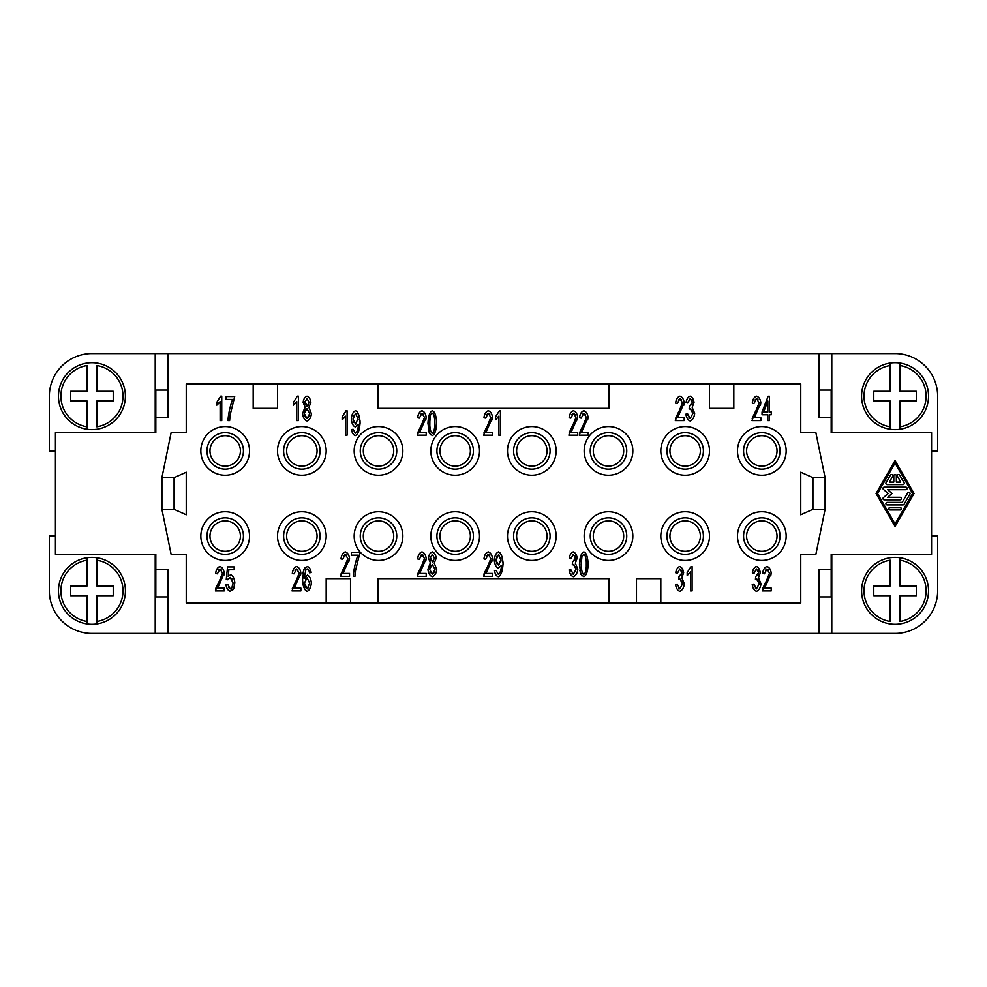 <?xml version="1.0" encoding="UTF-8"?>
<svg xmlns="http://www.w3.org/2000/svg" width="987" height="987" viewBox="0 0 987 987"><rect width="100%" height="100%" fill="white"/><g stroke="black" fill="none" stroke-linecap="round" stroke-linejoin="round"><path stroke-width="1.48" d="M743.556 450.911A18.247 18.247 0 0 1 761.816 432.651A18.247 18.247 0 0 1 780.063 450.911A18.247 18.247 0 0 1 761.816 469.158A18.247 18.247 0 0 1 743.556 450.911A18.247 18.247 0 0 1 761.816 432.651A18.247 18.247 0 0 1 780.063 450.911A18.247 18.247 0 0 0 761.816 432.664A18.247 18.247 0 0 0 743.569 450.911A18.247 18.247 0 0 0 761.816 469.158A18.247 18.247 0 0 0 780.063 450.911A18.247 18.247 0 0 1 761.816 469.158A18.247 18.247 0 0 1 743.556 450.911M737.474 450.911A24.342 24.342 0 0 1 761.816 426.569A24.342 24.342 0 0 1 786.158 450.911A24.342 24.342 0 0 1 761.816 475.253A24.342 24.342 0 0 1 737.474 450.911M780.063 536.089A18.247 18.247 0 0 0 761.816 517.842A18.247 18.247 0 0 0 743.556 536.089A18.247 18.247 0 0 1 761.816 517.842A18.247 18.247 0 0 1 780.063 536.089A18.247 18.247 0 0 1 761.816 554.336A18.247 18.247 0 0 1 743.569 536.089A18.247 18.247 0 0 1 761.816 517.842A18.247 18.247 0 0 1 780.063 536.089A18.247 18.247 0 0 1 761.816 554.336A18.247 18.247 0 0 1 743.569 536.089A18.247 18.247 0 0 0 761.816 554.349A18.247 18.247 0 0 0 780.063 536.089M737.474 536.089A24.342 24.342 0 0 1 761.816 511.747A24.342 24.342 0 0 1 786.158 536.089A24.342 24.342 0 0 1 761.816 560.431A24.342 24.342 0 0 1 737.474 536.089M666.904 450.911A18.247 18.247 0 0 1 685.151 432.651A18.247 18.247 0 0 1 703.41 450.911A18.247 18.247 0 0 1 685.151 469.158A18.247 18.247 0 0 1 666.904 450.911A18.247 18.247 0 0 1 685.151 432.651A18.247 18.247 0 0 1 703.41 450.911A18.247 18.247 0 0 0 685.151 432.664A18.247 18.247 0 0 0 666.904 450.911A18.247 18.247 0 0 0 685.151 469.158A18.247 18.247 0 0 0 703.398 450.911A18.247 18.247 0 0 1 685.151 469.158A18.247 18.247 0 0 1 666.904 450.911M660.821 450.911A24.342 24.342 0 0 1 685.151 426.569A24.342 24.342 0 0 1 709.493 450.911A24.342 24.342 0 0 1 685.151 475.253A24.342 24.342 0 0 1 660.821 450.911M590.238 450.911A18.247 18.247 0 0 1 608.498 432.651A18.247 18.247 0 0 1 626.745 450.911A18.247 18.247 0 0 1 608.498 469.158A18.247 18.247 0 0 1 590.238 450.911A18.247 18.247 0 0 1 608.498 432.651A18.247 18.247 0 0 1 626.745 450.911A18.247 18.247 0 0 0 608.498 432.664A18.247 18.247 0 0 0 590.251 450.911A18.247 18.247 0 0 0 608.498 469.158A18.247 18.247 0 0 0 626.745 450.911A18.247 18.247 0 0 1 608.498 469.158A18.247 18.247 0 0 1 590.238 450.911M584.156 450.911A24.342 24.342 0 0 1 608.498 426.569A24.342 24.342 0 0 1 632.827 450.911A24.342 24.342 0 0 1 608.498 475.253A24.342 24.342 0 0 1 584.156 450.911M513.573 450.911A18.247 18.247 0 0 1 531.833 432.651A18.247 18.247 0 0 1 550.08 450.911A18.247 18.247 0 0 1 531.833 469.158A18.247 18.247 0 0 1 513.573 450.911A18.247 18.247 0 0 1 531.833 432.651A18.247 18.247 0 0 1 550.08 450.911A18.247 18.247 0 0 0 531.833 432.664A18.247 18.247 0 0 0 513.585 450.911A18.247 18.247 0 0 0 531.833 469.158A18.247 18.247 0 0 0 550.08 450.911A18.247 18.247 0 0 1 531.833 469.158A18.247 18.247 0 0 1 513.573 450.911M507.491 450.911A24.342 24.342 0 0 1 531.833 426.569A24.342 24.342 0 0 1 556.162 450.911A24.342 24.342 0 0 1 531.833 475.253A24.342 24.342 0 0 1 507.491 450.911M436.92 450.911A18.247 18.247 0 0 1 455.167 432.651A18.247 18.247 0 0 1 473.427 450.911A18.247 18.247 0 0 1 455.167 469.158A18.247 18.247 0 0 1 436.92 450.911A18.247 18.247 0 0 1 455.167 432.651A18.247 18.247 0 0 1 473.427 450.911A18.247 18.247 0 0 1 455.167 469.158A18.247 18.247 0 0 1 436.92 450.911A18.247 18.247 0 0 0 455.167 469.158A18.247 18.247 0 0 0 473.415 450.911A18.247 18.247 0 0 0 455.167 432.664A18.247 18.247 0 0 0 436.92 450.911M430.838 450.911A24.342 24.342 0 0 1 455.167 426.569A24.342 24.342 0 0 1 479.509 450.911A24.342 24.342 0 0 1 455.167 475.253A24.342 24.342 0 0 1 430.838 450.911M360.255 450.911A18.247 18.247 0 0 1 378.502 432.651A18.247 18.247 0 0 1 396.762 450.911A18.247 18.247 0 0 1 378.502 469.158A18.247 18.247 0 0 1 360.255 450.911A18.247 18.247 0 0 1 378.502 432.651A18.247 18.247 0 0 1 396.762 450.911A18.247 18.247 0 0 0 378.502 432.664A18.247 18.247 0 0 0 360.255 450.911A18.247 18.247 0 0 0 378.502 469.158A18.247 18.247 0 0 0 396.749 450.911A18.247 18.247 0 0 1 378.502 469.158A18.247 18.247 0 0 1 360.255 450.911M354.173 450.911A24.342 24.342 0 0 1 378.502 426.569A24.342 24.342 0 0 1 402.844 450.911A24.342 24.342 0 0 1 378.502 475.253A24.342 24.342 0 0 1 354.173 450.911M283.59 450.911A18.247 18.247 0 0 1 301.849 432.651A18.247 18.247 0 0 1 320.096 450.911A18.247 18.247 0 0 1 301.849 469.158A18.247 18.247 0 0 1 283.59 450.911A18.247 18.247 0 0 1 301.849 432.651A18.247 18.247 0 0 1 320.096 450.911A18.247 18.247 0 0 0 301.849 432.664A18.247 18.247 0 0 0 283.602 450.911A18.247 18.247 0 0 0 301.849 469.158A18.247 18.247 0 0 0 320.096 450.911A18.247 18.247 0 0 1 301.849 469.158A18.247 18.247 0 0 1 283.59 450.911M277.507 450.911A24.342 24.342 0 0 1 301.849 426.569A24.342 24.342 0 0 1 326.179 450.911A24.342 24.342 0 0 1 301.849 475.253A24.342 24.342 0 0 1 277.507 450.911M206.937 450.911A18.247 18.247 0 0 1 225.184 432.651A18.247 18.247 0 0 1 243.444 450.911A18.247 18.247 0 0 1 225.184 469.158A18.247 18.247 0 0 1 206.937 450.911A18.247 18.247 0 0 1 225.184 432.651A18.247 18.247 0 0 1 243.444 450.911A18.247 18.247 0 0 0 225.184 432.664A18.247 18.247 0 0 0 206.937 450.911A18.247 18.247 0 0 0 225.184 469.158A18.247 18.247 0 0 0 243.431 450.911A18.247 18.247 0 0 1 225.184 469.158A18.247 18.247 0 0 1 206.937 450.911M200.842 450.911A24.342 24.342 0 0 1 225.184 426.569A24.342 24.342 0 0 1 249.526 450.911A24.342 24.342 0 0 1 225.184 475.253A24.342 24.342 0 0 1 200.842 450.911M703.41 536.089A18.247 18.247 0 0 0 685.151 517.842A18.247 18.247 0 0 0 666.904 536.089A18.247 18.247 0 0 1 685.151 517.842A18.247 18.247 0 0 1 703.398 536.089A18.247 18.247 0 0 1 685.151 554.336A18.247 18.247 0 0 1 666.904 536.089A18.247 18.247 0 0 1 685.151 517.842A18.247 18.247 0 0 1 703.398 536.089A18.247 18.247 0 0 1 685.151 554.336A18.247 18.247 0 0 1 666.904 536.089A18.247 18.247 0 0 0 685.151 554.349A18.247 18.247 0 0 0 703.41 536.089M660.821 536.089A24.342 24.342 0 0 1 685.151 511.747A24.342 24.342 0 0 1 709.493 536.089A24.342 24.342 0 0 1 685.151 560.431A24.342 24.342 0 0 1 660.821 536.089M626.745 536.089A18.247 18.247 0 0 0 608.498 517.842A18.247 18.247 0 0 0 590.238 536.089A18.247 18.247 0 0 1 608.498 517.842A18.247 18.247 0 0 1 626.745 536.089A18.247 18.247 0 0 1 608.498 554.336A18.247 18.247 0 0 1 590.251 536.089A18.247 18.247 0 0 1 608.498 517.842A18.247 18.247 0 0 1 626.745 536.089A18.247 18.247 0 0 1 608.498 554.336A18.247 18.247 0 0 1 590.251 536.089A18.247 18.247 0 0 0 608.498 554.349A18.247 18.247 0 0 0 626.745 536.089M584.156 536.089A24.342 24.342 0 0 1 608.498 511.747A24.342 24.342 0 0 1 632.827 536.089A24.342 24.342 0 0 1 608.498 560.431A24.342 24.342 0 0 1 584.156 536.089M550.08 536.089A18.247 18.247 0 0 0 531.833 517.842A18.247 18.247 0 0 0 513.573 536.089A18.247 18.247 0 0 0 531.833 554.349A18.247 18.247 0 0 0 550.08 536.089A18.247 18.247 0 0 1 531.833 554.336A18.247 18.247 0 0 1 513.585 536.089A18.247 18.247 0 0 1 531.833 517.842A18.247 18.247 0 0 1 550.08 536.089A18.247 18.247 0 0 1 531.833 554.336A18.247 18.247 0 0 1 513.585 536.089A18.247 18.247 0 0 1 531.833 517.842A18.247 18.247 0 0 1 550.08 536.089M507.491 536.089A24.342 24.342 0 0 1 531.833 511.747A24.342 24.342 0 0 1 556.162 536.089A24.342 24.342 0 0 1 531.833 560.431A24.342 24.342 0 0 1 507.491 536.089M473.427 536.089A18.247 18.247 0 0 0 455.167 517.842A18.247 18.247 0 0 0 436.92 536.089A18.247 18.247 0 0 1 455.167 517.842A18.247 18.247 0 0 1 473.415 536.089A18.247 18.247 0 0 1 455.167 554.336A18.247 18.247 0 0 1 436.92 536.089A18.247 18.247 0 0 1 455.167 517.842A18.247 18.247 0 0 1 473.415 536.089A18.247 18.247 0 0 1 455.167 554.336A18.247 18.247 0 0 1 436.92 536.089A18.247 18.247 0 0 0 455.167 554.349A18.247 18.247 0 0 0 473.427 536.089M430.838 536.089A24.342 24.342 0 0 1 455.167 511.747A24.342 24.342 0 0 1 479.509 536.089A24.342 24.342 0 0 1 455.167 560.431A24.342 24.342 0 0 1 430.838 536.089M396.762 536.089A18.247 18.247 0 0 0 378.502 517.842A18.247 18.247 0 0 0 360.255 536.089A18.247 18.247 0 0 1 378.502 517.842A18.247 18.247 0 0 1 396.749 536.089A18.247 18.247 0 0 1 378.502 554.336A18.247 18.247 0 0 1 360.255 536.089A18.247 18.247 0 0 1 378.502 517.842A18.247 18.247 0 0 1 396.749 536.089A18.247 18.247 0 0 1 378.502 554.336A18.247 18.247 0 0 1 360.255 536.089A18.247 18.247 0 0 0 378.502 554.349A18.247 18.247 0 0 0 396.762 536.089M354.173 536.089A24.342 24.342 0 0 1 378.502 511.747A24.342 24.342 0 0 1 402.844 536.089A24.342 24.342 0 0 1 378.502 560.431A24.342 24.342 0 0 1 354.173 536.089M320.096 536.089A18.247 18.247 0 0 0 301.849 517.842A18.247 18.247 0 0 0 283.59 536.089A18.247 18.247 0 0 1 301.849 517.842A18.247 18.247 0 0 1 320.096 536.089A18.247 18.247 0 0 1 301.849 554.336A18.247 18.247 0 0 1 283.602 536.089A18.247 18.247 0 0 1 301.849 517.842A18.247 18.247 0 0 1 320.096 536.089A18.247 18.247 0 0 1 301.849 554.336A18.247 18.247 0 0 1 283.602 536.089A18.247 18.247 0 0 0 301.849 554.349A18.247 18.247 0 0 0 320.096 536.089M277.507 536.089A24.342 24.342 0 0 1 301.849 511.747A24.342 24.342 0 0 1 326.179 536.089A24.342 24.342 0 0 1 301.849 560.431A24.342 24.342 0 0 1 277.507 536.089M243.444 536.089A18.247 18.247 0 0 0 225.184 517.842A18.247 18.247 0 0 0 206.937 536.089A18.247 18.247 0 0 1 225.184 517.842A18.247 18.247 0 0 1 243.431 536.089A18.247 18.247 0 0 1 225.184 554.336A18.247 18.247 0 0 1 206.937 536.089A18.247 18.247 0 0 1 225.184 517.842A18.247 18.247 0 0 1 243.431 536.089A18.247 18.247 0 0 1 225.184 554.336A18.247 18.247 0 0 1 206.937 536.089A18.247 18.247 0 0 0 225.184 554.349A18.247 18.247 0 0 0 243.444 536.089M200.842 536.089A24.342 24.342 0 0 1 225.184 511.747A24.342 24.342 0 0 1 249.526 536.089A24.342 24.342 0 0 1 225.184 560.431A24.342 24.342 0 0 1 200.842 536.089M777.028 450.911A15.212 15.212 0 0 0 761.816 435.699A15.212 15.212 0 0 0 746.604 450.911A15.212 15.212 0 0 0 761.816 466.123A15.212 15.212 0 0 0 777.028 450.911M746.604 536.089A15.212 15.212 0 0 1 761.816 520.877A15.212 15.212 0 0 1 777.028 536.089A15.212 15.212 0 0 1 761.816 551.301A15.212 15.212 0 0 1 746.604 536.089M700.363 450.911A15.212 15.212 0 0 0 685.151 435.699A15.212 15.212 0 0 0 669.939 450.911A15.212 15.212 0 0 0 685.151 466.123A15.212 15.212 0 0 0 700.363 450.911M623.698 450.911A15.212 15.212 0 0 0 608.498 435.699A15.212 15.212 0 0 0 593.286 450.911A15.212 15.212 0 0 0 608.498 466.123A15.212 15.212 0 0 0 623.698 450.911M547.045 450.911A15.212 15.212 0 0 0 531.833 435.699A15.212 15.212 0 0 0 516.62 450.911A15.212 15.212 0 0 0 531.833 466.123A15.212 15.212 0 0 0 547.045 450.911M470.38 450.911A15.212 15.212 0 0 0 455.167 435.699A15.212 15.212 0 0 0 439.955 450.911A15.212 15.212 0 0 0 455.167 466.123A15.212 15.212 0 0 0 470.38 450.911M393.714 450.911A15.212 15.212 0 0 0 378.502 435.699A15.212 15.212 0 0 0 363.302 450.911A15.212 15.212 0 0 0 378.502 466.123A15.212 15.212 0 0 0 393.714 450.911M317.061 450.911A15.212 15.212 0 0 0 301.849 435.699A15.212 15.212 0 0 0 286.637 450.911A15.212 15.212 0 0 0 301.849 466.123A15.212 15.212 0 0 0 317.061 450.911M240.396 450.911A15.212 15.212 0 0 0 225.184 435.699A15.212 15.212 0 0 0 209.972 450.911A15.212 15.212 0 0 0 225.184 466.123A15.212 15.212 0 0 0 240.396 450.911M669.939 536.089A15.212 15.212 0 0 1 685.151 520.877A15.212 15.212 0 0 1 700.363 536.089A15.212 15.212 0 0 1 685.151 551.301A15.212 15.212 0 0 1 669.939 536.089M593.286 536.089A15.212 15.212 0 0 1 608.498 520.877A15.212 15.212 0 0 1 623.698 536.089A15.212 15.212 0 0 1 608.498 551.301A15.212 15.212 0 0 1 593.286 536.089M516.62 536.089A15.212 15.212 0 0 1 531.833 520.877A15.212 15.212 0 0 1 547.045 536.089A15.212 15.212 0 0 1 531.833 551.301A15.212 15.212 0 0 1 516.62 536.089M439.955 536.089A15.212 15.212 0 0 1 455.167 520.877A15.212 15.212 0 0 1 470.38 536.089A15.212 15.212 0 0 1 455.167 551.301A15.212 15.212 0 0 1 439.955 536.089M363.302 536.089A15.212 15.212 0 0 1 378.502 520.877A15.212 15.212 0 0 1 393.714 536.089A15.212 15.212 0 0 1 378.502 551.301A15.212 15.212 0 0 1 363.302 536.089M286.637 536.089A15.212 15.212 0 0 1 301.849 520.877A15.212 15.212 0 0 1 317.061 536.089A15.212 15.212 0 0 1 301.849 551.301A15.212 15.212 0 0 1 286.637 536.089M209.972 536.089A15.212 15.212 0 0 1 225.184 520.877A15.212 15.212 0 0 1 240.396 536.089A15.212 15.212 0 0 1 225.184 551.301A15.212 15.212 0 0 1 209.972 536.089M825.095 477.683L812.918 477.683L812.918 509.317L825.095 509.317L825.095 477.683L812.918 477.683L800.753 472.205L800.753 514.795L812.918 509.317L825.095 509.317L815.879 554.349L800.753 554.349L800.753 603.02L186.247 603.02L186.247 554.349L171.121 554.349L161.905 509.317L174.082 509.317L186.247 514.795L186.247 472.205L174.082 477.683L161.905 477.683L171.121 432.651L186.247 432.651L186.247 383.98L800.753 383.98L800.753 432.651L815.879 432.651L825.095 477.683L825.095 509.317M890.188 560.197L890.188 585.982L873.766 585.982L873.766 595.716L890.188 595.716L890.188 621.489A31.029 31.029 0 0 1 890.188 560.197M861.602 590.843A33.459 33.459 0 0 1 899.922 557.741A33.459 33.459 0 0 1 899.922 623.957A33.459 33.459 0 0 1 861.602 590.843A33.459 33.459 0 0 0 890.188 623.957M899.922 557.741L899.922 560.197L899.922 557.741M890.188 426.803A31.029 31.029 0 0 1 890.188 365.511L890.188 363.043A33.459 33.459 0 0 1 899.922 363.043L899.922 365.511A31.029 31.029 0 0 1 899.922 426.803L899.922 429.259A33.459 33.459 0 0 0 899.922 363.043L899.922 391.284L916.355 391.284L916.355 401.018L899.922 401.018L899.922 429.259A33.459 33.459 0 0 1 890.188 429.259L890.188 401.018L873.766 401.018L873.766 391.284L890.188 391.284L890.188 363.043A33.459 33.459 0 0 0 890.188 429.259M165.471 509.317L174.082 509.317L174.082 477.683L161.905 477.683L161.905 509.317L165.471 509.317M96.812 560.197A31.029 31.029 0 0 1 96.812 621.489L96.812 623.957A33.459 33.459 0 0 1 87.078 623.957L87.078 621.489A31.029 31.029 0 0 1 87.078 560.197L87.078 557.741A33.459 33.459 0 0 0 87.078 623.957L87.078 595.716L70.645 595.716L70.645 585.982L87.078 585.982L87.078 557.741A33.459 33.459 0 0 1 96.812 557.741L96.812 585.982L113.234 585.982L113.234 595.716L96.812 595.716L96.812 623.957A33.459 33.459 0 0 0 96.812 557.741M96.812 426.803L96.812 401.018L113.234 401.018L113.234 391.284L96.812 391.284L96.812 365.511A31.029 31.029 0 0 1 96.812 426.803M125.398 396.157A33.459 33.459 0 0 1 87.078 429.259A33.459 33.459 0 0 1 87.078 363.043A33.459 33.459 0 0 1 125.398 396.157A33.459 33.459 0 0 0 96.812 363.043M87.078 429.259L87.078 426.803L87.078 429.259M893.79 475.759A1.271 1.271 0 0 1 895.061 474.488A1.271 1.271 0 0 1 896.332 475.759L896.332 482.088L900.761 482.088L897.467 476.388A1.271 1.271 0 0 1 897.936 474.661A1.271 1.271 0 0 1 899.663 475.117L904.055 482.729A1.271 1.271 0 0 1 902.957 484.629L887.165 484.629A1.271 1.271 0 0 1 886.067 482.729L890.459 475.117A1.271 1.271 0 0 1 892.186 474.661A1.271 1.271 0 0 1 892.655 476.388L889.361 482.088L893.79 482.088L893.79 475.759M890.089 509.983A1.271 1.271 0 0 1 888.831 508.712A1.271 1.271 0 0 1 890.089 507.441L900.033 507.441A1.271 1.271 0 0 1 901.291 508.712A1.271 1.271 0 0 1 900.033 509.983L890.089 509.983M895.061 523.924L912.605 493.5L895.061 463.076L877.517 493.5L895.061 523.924M914.061 493.5L895.061 526.453L876.049 493.5L895.061 460.547L914.061 493.5M904.055 504.271A1.271 1.271 0 0 1 902.957 504.912L887.165 504.912A1.271 1.271 0 0 1 885.907 503.641A1.271 1.271 0 0 1 887.165 502.371L902.217 502.371L907.707 492.871A1.271 1.271 0 0 1 909.434 492.402A1.271 1.271 0 0 1 909.903 494.129L904.055 504.271M887.634 497.3L900.033 497.3A1.271 1.271 0 0 1 901.291 498.571A1.271 1.271 0 0 1 900.033 499.841L884.241 499.841A1.271 1.271 0 0 1 883.414 497.608L888.152 493.5L883.414 489.392A1.271 1.271 0 0 1 884.241 487.159L905.881 487.159A1.271 1.271 0 0 1 907.139 488.429A1.271 1.271 0 0 1 905.881 489.7L887.634 489.7L892.014 493.5L887.634 497.3M155.218 432.651L155.218 353.568L167.987 353.568L167.987 417.439L155.218 417.452M155.823 432.651L155.823 417.439L155.823 432.651L55.432 432.651L55.432 554.349L155.823 554.349L155.823 569.548L155.823 554.349M155.823 596.938L155.823 569.561L167.987 569.561L167.987 633.432L167.802 596.938L155.218 596.938M931.568 536.089L937.65 536.089L937.65 590.843A42.589 42.589 0 0 1 895.061 633.432L167.987 633.432M819.013 633.432L819.013 569.561L831.177 569.561L831.177 554.349L831.177 596.938M831.177 390.062L831.177 432.651L931.568 432.651L931.568 554.349L831.177 554.349M831.177 432.651L831.177 417.452L819.013 417.439L819.013 353.568L819.198 390.062L831.782 390.062M167.987 353.568L819.013 353.568M221.446 570.091L219.978 568.981L217.362 573.854L215.672 573.546C216.017 569.807 217.461 567.463 220.015 566.513C222.47 567.476 223.864 569.721 224.185 573.262L223.802 575.668M218.448 586.34L217.658 588.067L224.197 588.067L224.197 590.942L215.351 590.942L222.494 573.188L219.978 568.981L218.361 570.313M215.536 588.869L218.781 581.948M215.672 573.546C216.239 569.487 217.695 567.143 220.015 566.513C222.371 567.328 223.753 569.573 224.185 573.262L217.658 588.067M298.111 570.091L296.631 568.981L294.015 573.854L292.325 573.546C292.67 569.807 294.114 567.463 296.668 566.513C299.135 567.476 300.529 569.721 300.85 573.262L300.467 575.668M295.101 586.34L294.311 588.067L300.862 588.067L300.862 590.942L292.016 590.942L299.16 573.188L296.631 568.981L295.027 570.313M292.201 588.869L295.446 581.948M292.325 573.546C292.905 569.487 294.348 567.143 296.668 566.513C299.024 567.328 300.418 569.573 300.85 573.262L294.311 588.067M346.782 555.484L345.302 554.373L342.686 559.259L341.008 558.938C341.342 555.212 342.797 552.868 345.339 551.906C347.806 552.868 349.201 555.126 349.521 558.667L349.139 561.06M343.784 571.732L342.995 573.459L349.534 573.459L349.534 576.334L340.688 576.334L347.831 558.593L345.302 554.373L343.698 555.706M340.873 574.261L344.118 567.34M341.008 558.938C341.576 554.879 343.032 552.535 345.339 551.906C347.695 552.72 349.09 554.978 349.521 558.667L342.995 573.459M423.448 555.484L421.967 554.373L419.352 559.259L417.661 558.938C418.007 555.212 419.45 552.868 422.004 551.906C424.472 552.868 425.866 555.126 426.174 558.667L425.804 561.06M420.437 571.732L419.648 573.459L426.199 573.459L426.199 576.334L417.353 576.334L424.496 558.593L421.967 554.373L420.363 555.706M417.538 574.261L420.783 567.34M417.661 558.938C418.241 554.879 419.685 552.535 422.004 551.906C424.361 552.72 425.755 554.978 426.174 558.667L419.648 573.459M489.762 555.484L488.294 554.373L485.678 559.259L483.988 558.938C484.321 555.212 485.777 552.868 488.331 551.906C490.786 552.868 492.18 555.126 492.501 558.667L492.118 561.06M486.764 571.732L485.974 573.459L492.513 573.459L492.513 576.334L483.667 576.334L490.81 558.593L488.294 554.373L486.677 555.706M483.852 574.261L487.097 567.34M483.988 558.938C484.555 554.879 486.011 552.535 488.331 551.906C490.675 552.72 492.069 554.978 492.501 558.667L485.974 573.459M571.041 557.791L570.893 558.753L569.252 558.21C569.721 554.928 571.054 552.819 573.262 551.906L574.335 552.35M574.779 560.579L575.495 558.161L573.299 554.361L570.893 558.753M573.94 564.601L572.312 564.798L572.497 562.183L575.495 558.161L574.755 555.632M572.176 573.459L573.336 574.274L576.087 569.203L573.472 564.465L572.312 564.798M576.087 569.203L575.433 566.501M575.532 553.621L577.173 558.21L575.335 563.145L577.827 569.141C577.42 573.089 575.927 575.631 573.336 576.741C571.004 575.816 569.585 573.521 569.092 569.881L570.72 569.499L571.004 570.967M570.72 569.499L573.336 574.274M569.252 558.21C569.955 554.608 571.288 552.51 573.262 551.906C575.396 552.757 576.704 554.867 577.173 558.21L575.335 563.145L577.827 569.141C577.309 573.262 575.803 575.803 573.336 576.741C571.128 575.976 569.709 573.694 569.092 569.881M677.514 572.398L677.366 573.361L675.725 572.818C676.194 569.524 677.526 567.426 679.735 566.513L680.808 566.957M681.252 575.174L681.968 572.756L679.772 568.956L677.366 573.361M680.425 579.209L678.797 579.406L678.982 576.79L681.968 572.756L681.227 570.239M678.649 588.067L679.809 588.881L682.56 583.798L679.944 579.073L678.797 579.406M682.56 583.798L681.906 581.109M682.017 568.228L683.646 572.818L681.82 577.753L684.299 583.749C683.892 587.697 682.399 590.226 679.809 591.349C677.477 590.411 676.058 588.129 675.564 584.489L677.193 584.094L677.477 585.575M677.193 584.094L679.809 588.881M675.725 572.818C676.428 569.215 677.761 567.106 679.735 566.513C681.881 567.365 683.177 569.462 683.646 572.818L681.82 577.753L684.299 583.749C683.781 587.87 682.276 590.399 679.809 591.349C677.6 590.584 676.181 588.289 675.564 584.489M754.167 572.398L754.019 573.361L752.39 572.818C752.859 569.524 754.191 567.426 756.4 566.513L757.473 566.957M757.917 575.174L758.621 572.756L756.437 568.956L754.019 573.361M757.078 579.209L755.45 579.406L755.635 576.79L758.621 572.756L757.893 570.239M755.314 588.067L756.474 588.881L759.213 583.798L756.597 579.073L755.45 579.406M759.213 583.798L758.571 581.109M758.67 568.228L760.311 572.818L758.472 577.753L760.965 583.749C760.558 587.697 759.065 590.226 756.474 591.349C754.13 590.411 752.723 588.129 752.23 584.489L753.858 584.094L754.142 585.575M753.858 584.094L756.474 588.881M752.39 572.818C753.093 569.215 754.426 567.106 756.4 566.513C758.534 567.365 759.842 569.462 760.311 572.818L758.472 577.753L760.965 583.749C760.434 587.87 758.941 590.399 756.474 591.349C754.265 590.584 752.847 588.289 752.23 584.489M758.078 399.735L756.597 398.625L753.982 403.498L752.304 403.177C752.637 399.451 754.093 397.107 756.634 396.157C759.102 397.119 760.496 399.365 760.817 402.906L760.434 405.312M755.08 415.983L754.29 417.711L760.829 417.711L760.829 420.585L751.983 420.585L759.126 402.832L756.597 398.625L754.993 399.945M752.168 418.5L755.413 411.591M752.304 403.177C752.871 399.118 754.327 396.774 756.634 396.157C758.991 396.959 760.385 399.217 760.817 402.906L754.29 417.711M681.425 399.735L679.944 398.625L677.329 403.498L675.639 403.177C675.984 399.451 677.427 397.107 679.981 396.157C682.449 397.119 683.831 399.365 684.151 402.906L683.781 405.312M678.414 415.983L677.625 417.711L684.176 417.711L684.176 420.585L675.318 420.585L682.461 402.832L679.944 398.625L678.328 399.945M675.503 418.5L678.76 411.591M675.639 403.177C676.218 399.118 677.662 396.774 679.981 396.157C682.338 396.959 683.72 399.217 684.151 402.906L677.625 417.711M574.952 414.33L573.472 413.22L570.856 418.106L569.166 417.785C569.511 414.046 570.955 411.702 573.509 410.752C575.976 411.715 577.358 413.972 577.679 417.501L577.296 419.907M571.942 430.579L571.152 432.306L577.691 432.306L577.691 435.181L568.845 435.181L575.989 417.427L573.472 413.22L571.855 414.552M569.03 433.108L572.275 426.187M569.166 417.785C569.733 413.726 571.189 411.382 573.509 410.752C575.865 411.567 577.247 413.812 577.679 417.501L571.152 432.306M489.762 414.33L488.294 413.22L485.678 418.106L483.988 417.785C484.321 414.046 485.777 411.702 488.331 410.752C490.786 411.715 492.18 413.972 492.501 417.501L492.118 419.907M486.764 430.579L485.974 432.306L492.513 432.306L492.513 435.181L483.667 435.181L490.81 417.427L488.294 413.22L486.677 414.552M483.852 433.108L487.097 426.187M483.988 417.785C484.555 413.726 486.011 411.382 488.331 410.752C490.675 411.567 492.069 413.812 492.501 417.501L485.974 432.306M423.448 414.33L421.967 413.22L419.352 418.106L417.661 417.785C418.007 414.046 419.45 411.702 422.004 410.752C424.472 411.715 425.866 413.972 426.174 417.501L425.804 419.907M420.437 430.579L419.648 432.306L426.199 432.306L426.199 435.181L417.353 435.181L424.496 417.427L421.967 413.22L420.363 414.552M417.538 433.108L420.783 426.187M417.661 417.785C418.241 413.726 419.685 411.382 422.004 410.752C424.361 411.567 425.755 413.812 426.174 417.501L419.648 432.306M344.118 417.871L342.168 419.746L342.168 416.859L346.03 410.752L347.091 410.752L347.091 435.181L345.462 435.181L345.462 416.156L344.327 417.637M345.462 416.156L342.168 419.746M295.446 403.276L293.497 405.151L293.497 402.252L297.358 396.157L298.419 396.157L298.419 420.585L296.779 420.585L296.779 401.549L295.656 403.041M296.779 401.549L293.497 405.151M218.781 403.276L216.832 405.151L216.832 402.252L220.693 396.157L221.754 396.157L221.754 420.585L220.126 420.585L220.126 401.549L218.991 403.041M220.126 401.549L216.832 405.151M229.737 418.315L229.613 420.585L227.935 420.585C228.54 413.245 230.094 406.2 232.599 399.439L226.06 399.439L226.06 396.564L234.696 396.564L230.033 415.354M230.255 413.886L229.613 420.585M227.935 420.585L228.626 414.478M304.971 401.339L307.019 406.225L309.178 402.474L307.006 398.6L304.835 402.314L305.563 404.917M304.292 413.553L307.019 418.537L309.708 413.664L306.969 408.667L304.292 413.553L305.637 409.63M304.724 415.737L305.304 416.983M305.168 407.372L303.145 402.425C303.552 399.007 304.835 396.91 306.982 396.157C309.153 396.934 310.436 399.056 310.856 402.499L308.894 407.372L311.398 413.627C310.917 417.637 309.449 420.092 307.006 420.993C304.551 420.104 303.083 417.612 302.602 413.528L305.168 407.372L303.145 402.425C303.49 399.093 304.773 396.996 306.982 396.157C309.252 397.082 310.547 399.192 310.856 402.499L308.894 407.372L311.398 413.627C311.016 417.501 309.548 419.956 307.006 420.993C304.428 419.931 302.972 417.439 302.602 413.528L304.971 407.224M307.019 406.225L308.252 405.275M308.363 417.575L309.708 413.405M358.182 419.833L355.69 413.22L352.988 419.068L355.653 424.299L358.182 417.809M355.419 435.588L355.283 435.588C353.272 434.897 352.026 432.886 351.545 429.542L353.112 429.283L355.32 433.145C357.097 432.257 358.145 429.308 358.454 424.311L355.246 426.927C353.038 425.977 351.73 423.324 351.298 418.969C351.717 414.478 353.124 411.739 355.493 410.752C358.022 411.554 359.539 415.465 360.07 422.51L360.058 423.522M358.454 424.311L355.246 426.927C353.112 426.063 351.791 423.411 351.298 418.969C351.791 414.38 353.198 411.641 355.493 410.752M356.591 432.158L357.343 430.653M353.975 415.071L352.988 419.068L353.926 422.621M357.282 412.023L359.317 416.539M360.008 420.733L360.07 422.51C359.589 430.221 357.997 434.576 355.283 435.588C353.358 435.008 352.112 432.997 351.545 429.542M432.294 433.145L432.318 433.145C433.762 432.824 434.65 429.493 434.971 423.189C434.65 416.859 433.762 413.541 432.306 413.22L430.48 414.959L429.653 423.189C429.974 429.505 430.863 432.824 432.318 433.145L432.38 433.145M434.798 426.52L434.798 419.833M429.876 417.92L429.814 426.532M430.406 434.798L428.333 429.382M427.963 423.583L427.963 423.189C428.346 415.946 429.801 411.801 432.318 410.752C434.835 411.715 436.279 415.86 436.661 423.189C436.279 430.381 434.835 434.527 432.318 435.588L429.283 433.083L427.963 423.189L429.333 414.614M432.318 410.752C434.835 411.567 436.279 415.712 436.661 423.189L435.452 431.282M432.331 413.22L430.48 414.959M497.46 417.871L495.523 419.746L495.523 416.859L499.385 410.752L500.434 410.752L500.434 435.181L498.805 435.181L498.805 416.156L497.67 417.637M498.805 416.156L495.523 419.746M585.316 414.33L583.835 413.22L581.22 418.106L579.529 417.785C579.875 414.046 581.318 411.702 583.872 410.752C586.34 411.715 587.734 413.972 588.042 417.501L587.672 419.907M582.305 430.579L581.516 432.306L588.067 432.306L588.067 435.181L579.221 435.181L586.364 417.427L583.835 413.22L582.231 414.552M579.406 433.108L582.651 426.187M579.529 417.785C580.109 413.726 581.553 411.382 583.872 410.752C586.229 411.567 587.623 413.812 588.042 417.501L581.516 432.306M687.877 402.03L687.729 402.992L686.101 402.462C686.557 399.167 687.902 397.07 690.11 396.157L691.184 396.589M691.616 404.818L692.331 402.4L690.147 398.6L687.729 402.992M690.789 408.852L689.16 409.05L689.345 406.434L692.331 402.4L691.603 399.883M689.012 417.711L690.184 418.525L692.923 413.442L690.308 408.704L689.16 409.05M692.923 413.442L692.269 410.752M692.38 397.86L694.021 402.462L692.183 407.397L694.675 413.38C694.268 417.341 692.763 419.87 690.184 420.993C687.84 420.055 686.421 417.76 685.928 414.121L687.569 413.738L687.853 415.206M687.569 413.738L690.184 418.525M686.101 402.462C686.792 398.859 688.136 396.749 690.11 396.157C692.245 397.008 693.553 399.106 694.021 402.462L692.183 407.397L694.675 413.38C694.145 417.501 692.652 420.043 690.184 420.993C687.964 420.228 686.557 417.933 685.928 414.121M767.849 401.03L767.849 412.011L763.654 412.011L767.849 401.03M769.478 412.011L771.279 412.011L771.279 414.762L769.478 414.762L769.478 420.585L767.849 420.585L767.849 414.762L762.038 414.762L762.038 412.011L768.145 396.243L769.478 396.243L769.478 412.011M768.454 570.091L766.973 568.981L764.357 573.854L762.667 573.546C763.013 569.807 764.456 567.463 767.01 566.513C769.478 567.476 770.872 569.721 771.18 573.262L770.81 575.668M765.443 586.34L764.654 588.067L771.205 588.067L771.205 590.942L762.359 590.942L769.49 573.188L766.973 568.981L765.369 570.313M762.544 588.869L765.789 581.948M762.667 573.546C763.247 569.487 764.691 567.143 767.01 566.513C769.366 567.328 770.761 569.573 771.18 573.262L764.654 588.067M689.123 573.632L687.174 575.507L687.174 572.608L691.036 566.513L692.097 566.513L692.097 590.942L690.456 590.942L690.456 571.905L689.333 573.398M690.456 571.905L687.174 575.507M583.786 574.298L583.823 574.298C585.254 573.978 586.142 570.659 586.475 564.342C586.142 558.013 585.254 554.694 583.798 554.373L581.985 556.125L581.146 564.342C581.466 570.659 582.367 573.978 583.823 574.298L583.885 574.298M586.303 567.673L586.303 560.986M581.38 559.074L581.318 567.685M581.898 575.952L579.825 570.535M579.455 564.737L579.455 564.342C579.838 557.1 581.294 552.954 583.823 551.906C586.327 552.868 587.771 557.013 588.153 564.342C587.783 571.535 586.327 575.68 583.823 576.741L580.775 574.237L579.455 564.342L580.825 555.767M583.823 551.906C586.327 552.72 587.771 556.865 588.153 564.342L586.944 572.435M583.835 554.373L581.985 556.125M501.162 560.986L498.669 554.373L495.967 560.221L498.632 565.452L501.162 558.963M498.398 576.741L498.262 576.741C496.251 576.05 495.005 574.039 494.524 570.696L496.091 570.437L498.299 574.298C500.076 573.41 501.125 570.461 501.445 565.465L498.225 568.08C496.017 567.13 494.709 564.478 494.277 560.122C494.697 555.632 496.103 552.893 498.472 551.906C501.001 552.708 502.531 556.619 503.049 563.663L503.037 564.675M501.445 565.465L498.225 568.08C496.091 567.217 494.771 564.564 494.277 560.122C494.771 555.533 496.177 552.794 498.472 551.906M499.57 573.311L500.323 571.806M496.954 556.224L495.967 560.221L496.905 563.774M500.261 553.176L502.297 557.692M502.988 561.887L503.049 563.663C502.568 571.374 500.977 575.729 498.262 576.741C496.338 576.174 495.092 574.15 494.524 570.696M430.307 557.1L432.355 561.985L434.514 558.235L432.343 554.361L430.172 558.062L430.9 560.678M429.629 569.314L432.355 574.298L435.045 569.425L432.306 564.428L429.629 569.314L430.974 565.378M430.061 571.485L430.64 572.744M430.505 563.133L428.481 558.173C428.889 554.768 430.172 552.671 432.318 551.906C434.49 552.695 435.773 554.817 436.192 558.247L434.231 563.133L436.735 569.388C436.254 573.398 434.786 575.853 432.343 576.741C429.888 575.853 428.42 573.373 427.939 569.289L430.505 563.133L428.481 558.173C428.827 554.854 430.11 552.757 432.318 551.906C434.588 552.831 435.872 554.953 436.192 558.247L434.231 563.133L436.735 569.388C436.353 573.262 434.885 575.717 432.343 576.741C429.764 575.68 428.296 573.2 427.939 569.289L430.307 562.972M432.355 561.985L433.589 561.023M433.7 573.336L435.045 569.166M355.073 574.064L354.95 576.334L353.26 576.334C353.877 569.005 355.431 561.948 357.936 555.188L351.397 555.188L351.397 552.313L360.033 552.313L355.369 571.103M355.579 569.647L354.95 576.334M353.26 576.334L353.963 570.239M304.44 583.058C304.81 586.204 305.711 588.153 307.154 588.906L309.671 583.218L307.093 577.79L304.44 583.058L307.154 588.906L308.623 587.413M307.093 577.79L305.625 579.048M304.28 576.371L304.181 578.407L307.426 575.15C309.659 576.198 310.967 578.826 311.361 583.033L311.337 583.638M302.91 573.422L303.984 569.289L307.352 566.513C309.387 567.217 310.646 569.24 311.139 572.571L309.511 572.818L308.894 570.239L307.241 568.956L305.859 569.758L304.181 578.407L307.426 575.15C309.56 576.038 310.868 578.666 311.361 583.033C310.868 587.561 309.474 590.325 307.191 591.349C304.267 589.856 302.725 585.92 302.553 579.554L303.984 569.289L305.156 567.488M309.215 571.165L307.241 568.956L305.674 570.042M309.511 572.818L308.894 570.239M307.315 591.336L307.191 591.349C304.613 590.571 303.071 586.636 302.553 579.554M307.352 566.513C309.301 567.118 310.56 569.141 311.139 572.571M228.12 579.135L226.257 579.418L227.565 566.92L234.178 566.92L234.178 569.77L228.861 569.77L228.256 576.186M231.982 578.95L229.996 577.444M232.068 587.018L233.068 582.947L230.23 577.42L227.8 579.788M228.848 587.758L230.255 588.906C231.797 588.264 232.735 586.278 233.068 582.947M233.944 587.931L230.255 591.349C227.911 590.522 226.479 588.264 225.961 584.563L227.689 584.304L230.255 588.906M228.157 576.309L230.674 574.779C233.031 575.84 234.412 578.468 234.807 582.663L234.807 582.922M230.674 574.779C232.932 575.68 234.301 578.308 234.807 582.663L233.759 588.4L232.463 590.411M230.255 591.349C227.997 590.621 226.566 588.363 225.961 584.563M377.898 603.02L377.898 578.678L609.102 578.678L609.102 603.02M636.479 603.02L636.479 578.678L660.821 578.678L660.821 603.02M733.822 383.98L733.822 408.322L709.493 408.322L709.493 383.98M609.102 383.98L609.102 408.322L377.898 408.322L377.898 383.98M277.507 383.98L277.507 408.322L253.178 408.322L253.178 383.98M326.179 603.02L326.179 578.678L350.521 578.678L350.521 603.02M87.078 426.803L87.078 401.018L70.645 401.018L70.645 391.284L87.078 391.284L87.078 365.511A31.029 31.029 0 0 0 87.078 426.803M167.802 353.568L167.802 390.062L155.218 390.062M49.35 396.157A42.589 42.589 0 0 1 91.939 353.568A42.589 42.589 0 0 0 49.35 396.157L49.35 450.911L55.432 450.911M91.939 633.432A42.589 42.589 0 0 1 49.35 590.843A42.589 42.589 0 0 0 91.939 633.432L167.802 633.432M899.922 560.197L899.922 585.982L916.355 585.982L916.355 595.716L899.922 595.716L899.922 621.489A31.029 31.029 0 0 0 899.922 560.197M831.782 432.651L831.782 353.568L819.198 353.568M831.782 353.568L895.061 353.568A42.589 42.589 0 0 1 937.65 396.157L937.65 450.911L931.568 450.911M819.198 633.432L819.198 596.938L831.782 596.938M831.782 633.432L831.782 554.349M155.823 417.439L155.823 390.062M155.218 353.568L91.939 353.568M155.218 633.432L155.218 554.349M55.432 536.089L49.35 536.089L49.35 590.843M928.52 590.843A33.459 33.459 0 0 1 899.922 623.957M58.48 396.157A33.459 33.459 0 0 1 87.078 363.043"/></g></svg>
